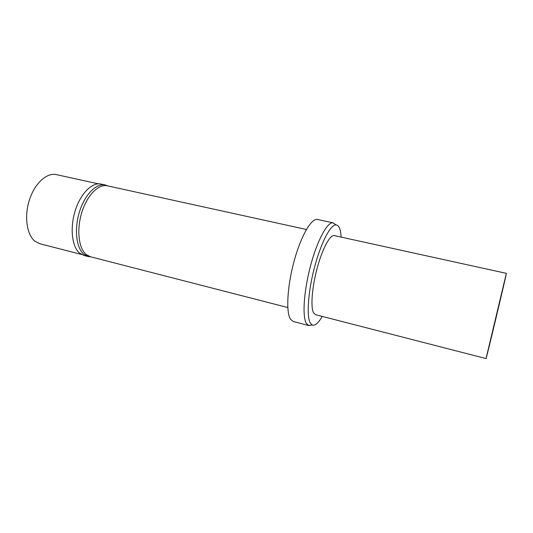 <?xml version="1.0" encoding="UTF-8"?>
<svg xmlns="http://www.w3.org/2000/svg" width="533" height="533" viewBox="0 0 533 533"><rect width="100%" height="100%" fill="white"/><g stroke="black" fill="none" stroke-linecap="round" stroke-linejoin="round"><path stroke-width="0.8" d="M322.212 316.402C318.321 323.138 314.996 326.016 312.238 325.03L310.313 323.045C306.388 316.375 308.067 291.591 314.57 267.073C321.039 242.522 330.647 224.386 336.103 224.899C339.001 225.266 340.674 229.33 341.107 237.098M486.043 358.569L315.489 314.677L313.544 312.824C310.473 307.215 312.005 287.14 317.268 267.799C322.492 248.418 330.127 234.48 334.331 235.613L506.35 273.356C506.97 272.476 486.196 359.628 486.043 358.569L506.35 273.356M311.505 325.103L308.78 325.57L306.328 323.384C302.184 316.562 303.81 291.125 310.499 265.954C317.155 240.749 327.115 222.201 332.805 222.801L335.477 224.506M308.78 325.57L293.17 321.466L290.492 319.234C285.848 312.251 287.227 286.274 294.129 261.05C300.992 235.786 311.485 217.89 317.475 219.489L333.258 222.861M287.8 307.548L90.377 256.739L86.046 254.421C78.558 248.158 76.459 229.383 81.849 212.287C87.165 195.158 98.625 183.718 107.286 185.797L306.402 229.483M90.903 256.879L88.205 256.56L83.814 254.214C76.212 247.898 74.06 228.943 79.504 211.694C84.874 194.405 96.48 182.872 105.261 184.978L107.819 185.91M88.205 256.56L84.074 255.494L79.65 253.148C71.982 246.819 69.763 227.891 75.213 210.682C80.583 193.439 92.242 181.946 101.097 184.065L105.261 184.978M81.529 254.461L39.908 243.754L35.125 241.349C26.797 234.98 24.012 216.525 29.408 199.928C34.718 183.285 46.877 172.372 56.385 174.631L98.358 183.838M336.103 224.899L332.805 222.801M312.238 325.03L308.354 325.416"/></g></svg>
